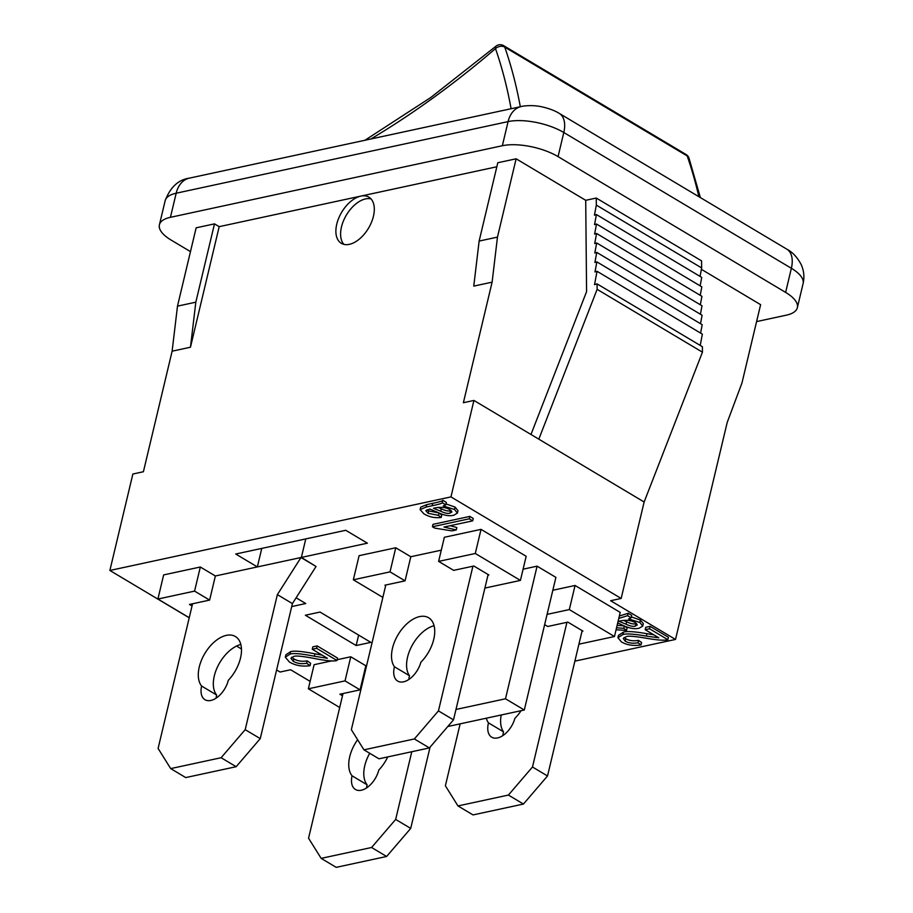 <?xml version="1.0" encoding="UTF-8"?>
<svg xmlns="http://www.w3.org/2000/svg" width="913" height="913" viewBox="0 0 913 913"><rect width="100%" height="100%" fill="white"/><g stroke="black" fill="none" stroke-linecap="round" stroke-linejoin="round"><path stroke-width="1.37" d="M582.152 630.643L581.992 631.294L582.916 631.1L567.863 622.118L547.697 626.478L544.639 624.652M460.141 723.849L445.384 785.785L457.972 805.939L508.404 795.063L523.446 804.045L547.526 775.97L532.484 767L508.404 795.063M566.95 622.324L532.484 767M521.072 710.702A30.255 17.552 120.8 0 1 514.886 718.371A19.607 11.367 120.8 0 1 491.708 737.19A19.607 11.367 120.8 0 1 488.478 722.868A30.255 17.552 120.8 0 1 486.309 718.2M528.034 694.359A30.255 17.552 120.8 0 1 527.531 696.448M581.992 631.294L547.526 775.97M523.446 804.045L473.025 814.921L457.972 805.939M501.214 714.982A30.255 17.552 -59.2 0 0 503.52 731.838A19.607 11.367 -59.2 0 0 502.869 735.57M488.478 722.868L503.52 731.838M488.113 574.539L487.964 575.19L488.877 574.996L473.836 566.014L453.658 570.363L438.617 561.392L475.285 553.483L520.421 580.406L484.894 588.075M382.867 597.399L353.342 579.789L359.094 555.675L395.763 547.766L410.816 556.736L441.287 550.162L410.816 556.736L405.064 580.851L385.811 585.005L351.345 729.681L363.945 749.835L414.365 738.959L429.407 747.93L453.499 719.866L438.445 710.885L414.365 738.959M472.911 566.22L438.445 710.885M394.439 666.764A30.255 17.552 120.8 0 1 400.065 631.636A30.255 17.552 120.8 0 1 428.631 617.759A30.255 17.552 120.8 0 1 420.859 662.256A19.607 11.367 120.8 0 1 397.669 681.075A19.607 11.367 120.8 0 1 394.439 666.764L409.492 675.734A19.607 11.367 -59.2 0 0 408.841 679.466M487.964 575.19L453.499 719.866M429.407 747.93L378.986 758.806L363.945 749.835M434.086 625.725A30.255 17.552 -59.2 0 0 411.112 647.408A30.255 17.552 -59.2 0 0 409.492 675.734M385.811 585.005L384.898 585.199L385.663 585.655M430.057 747.176L410.713 828.399L386.621 856.474L336.201 867.35L321.159 858.368L371.58 847.492L395.66 819.429L411.786 751.73M369.719 753.282A30.255 17.552 -59.2 0 0 367.106 784.792A19.607 11.367 -59.2 0 0 366.604 787.885M386.621 856.474L371.58 847.492M410.713 828.399L395.66 819.429M367.106 784.792L352.064 775.81A30.255 17.552 120.8 0 1 357.611 739.701M387.74 756.923A30.255 17.552 120.8 0 1 378.792 770.047A19.607 11.367 120.8 0 1 355.442 789.494A19.607 11.367 120.8 0 1 352.064 775.81M321.159 858.368L308.56 838.214L343.026 693.538L339.91 694.211L342.501 695.763M337.159 659.711L350.775 656.778L365.828 665.748L360.076 689.863L343.026 693.538M365.828 665.748L366.615 665.577L365.828 665.748M316.046 566.482L292.422 603.607L260.251 738.628L236.17 766.703L185.738 777.579L170.697 768.598L221.117 757.722L245.198 729.658L277.369 594.625L301.005 557.512L257.352 566.927L235.725 554.02L345.753 530.282L367.38 543.189L301.37 557.432L316.046 566.482L301.005 557.512M240.838 644.475A30.255 17.552 -59.2 0 0 217.625 666.65A30.255 17.552 -59.2 0 0 216.643 695.021A19.607 11.367 -59.2 0 0 216.153 698.114M236.17 766.703L221.117 757.722M260.251 738.628L245.198 729.658M292.422 603.607L277.369 594.625M216.643 695.021L201.602 686.04A30.255 17.552 120.8 0 1 206.521 650.843A30.255 17.552 120.8 0 1 235.394 636.521A30.255 17.552 120.8 0 1 228.33 680.276A19.607 11.367 120.8 0 1 204.991 699.723A19.607 11.367 120.8 0 1 201.602 686.04M170.697 768.598L158.097 748.443L192.563 603.767L189.448 604.44L192.038 605.992M189.242 617.724L157.903 599.031L163.644 574.916L200.324 567.007L215.365 575.977L209.625 600.092L192.563 603.767M215.365 575.977L257.352 566.927L215.365 575.977M343.881 244.353A26.888 15.601 120.8 0 1 346.404 215.034A26.888 15.601 120.8 0 1 371.009 198.897M370.906 138.97A783.16 454.343 -59.2 0 0 495.497 48.617A6.722 4.919 -19.2 0 1 504.763 47.111L687.192 155.952A6.722 4.919 -19.2 0 1 688.984 158.063A6.722 6.722 0 0 0 686.074 154.502A6.722 3.903 120.8 0 1 687.192 155.952A664.31 385.4 120.8 0 1 698.844 196.672M511.097 108.738A657.588 381.497 120.8 0 0 495.497 48.617A6.722 2.739 -130.6 0 1 495.816 46.323A6.722 6.722 0 0 1 503.645 45.65A6.722 3.903 -59.2 0 1 504.763 47.111A664.31 385.4 -59.2 0 1 520.319 106.741M497.471 237.118L479.131 241.066L497.79 162.754L516.13 158.794L497.471 237.118L492.107 282.163L463.382 402.724L473.927 400.442L450.954 496.9L621.16 598.449L610.614 600.72L675.506 639.442L727.205 422.422L741.961 382.992L760.62 304.668L701.389 269.324M675.506 639.442L574.893 661.138M296.12 597.798L305.752 603.539L291.715 606.574M305.376 615.236L320.041 612.064L370.826 642.364L356.15 645.537L305.376 615.236M356.15 645.537L358.638 635.094M472.683 520.855L444.003 527.041L456.26 529.951L451.901 530.887L434.679 528.091L432.442 526.755L469.259 518.812L472.683 520.855L473.265 518.447L469.83 516.404L469.259 518.812M450.166 525.717L456.831 527.531L456.26 529.951M469.83 516.404L433.013 524.347L432.442 526.755M649.52 628.76L667.848 639.693C664.915 640.652 658.033 640.218 647.226 638.404C635.22 636.304 628.247 635.722 626.295 636.646L623.248 638.484L625.188 641.131C628.635 643.129 632.903 643.665 637.982 642.763L641.006 644.966C633.268 646.084 626.717 645.057 621.354 641.862L617.918 637.708L622.894 634.546C626.318 633.439 634.136 633.964 646.358 636.121L658.775 637.799L645.183 629.696L649.52 628.76L650.09 626.341L668.419 637.285L667.848 639.693M624.161 637.4L625.759 638.723C629.217 640.709 633.474 641.257 638.552 640.355L637.982 642.763M638.552 640.355L641.588 642.547L641.006 644.966M617.918 637.708L618.489 635.3L623.476 632.138C626.889 631.031 634.706 631.556 646.929 633.702L653.788 634.832M650.09 626.341L645.765 627.277L645.183 629.696M316.594 648.321L336.977 660.487C334.101 661.48 326.957 660.886 315.544 658.718C302.933 656.253 295.675 655.5 293.781 656.447L290.905 658.216L293.244 661.286C297.09 663.511 301.564 664.173 306.642 663.283L310.055 665.703C302.249 666.787 295.367 665.554 289.387 661.993L285.324 657.212L289.969 654.107C293.347 652.978 301.473 653.685 314.357 656.23L327.39 658.284L312.257 649.257L316.594 648.321L317.165 645.913L337.559 658.079L336.977 660.487M291.795 657.155L293.815 658.878C297.672 661.103 302.135 661.765 307.225 660.864L306.642 663.283M307.225 660.864L310.637 663.295L310.055 665.703M285.324 657.212L285.895 654.792L290.539 651.699C293.918 650.57 302.055 651.277 314.928 653.822L314.357 656.23M314.928 653.822L322.163 655.157M317.165 645.913L312.828 646.849L312.257 649.257M618.809 621.251L620.452 620.897C626.523 619.722 631.534 620.338 635.471 622.746L637.297 624.926L635.38 626.078C633.2 626.775 630.096 626.147 626.056 624.195L618.809 621.251M623.499 620.384L626.626 621.776C630.666 623.739 633.782 624.366 635.95 623.659L636.555 623.511M618.763 618.443L627.585 615.67L631.134 617.793L628.578 618.911L639.83 622.472L642.752 626.067L639.123 628.212C634.592 629.354 629.183 628.372 622.894 625.302L617.702 622.94M631.34 616.903L640.401 620.064L643.334 623.659L642.752 626.067M616.549 627.756L623.784 628.338L626.535 630.461L616.081 629.753M624.355 625.987L623.784 628.338M617.131 625.337L624.252 625.941M624.56 626.078L627.105 628.053L626.535 630.461M619.345 616.035L628.167 613.262L627.585 615.67M628.167 613.262L631.705 615.373L631.134 617.793M433.47 508.267L435.113 507.913C441.184 506.738 446.183 507.354 450.132 509.774L451.958 511.942L450.041 513.095C447.861 513.802 444.757 513.174 440.717 511.212L433.47 508.267M438.16 507.411L441.287 508.803C445.327 510.766 448.443 511.394 450.611 510.687L451.216 510.527M425.812 510.629L428.094 513.3L438.445 515.354L441.196 517.477C434.793 518.196 429.019 516.963 423.86 513.791L420.106 509.591L426.188 507.035L432.191 505.734C439.142 504.296 442.497 503.28 442.246 502.698L445.795 504.809L443.227 505.928L454.491 509.488L457.413 513.095L453.784 515.24C449.242 516.37 443.832 515.4 437.555 512.319L429.932 509.032L425.8 510.687M446.001 503.919L455.062 507.08L457.995 510.687L457.413 513.095M427.067 509.728L428.665 510.892L439.027 512.946M439.005 513.003L438.445 515.354M439.221 513.095L441.766 515.069L441.196 517.477M420.106 509.591L420.688 507.172L426.759 504.627L432.762 503.325C439.712 501.888 443.067 500.872 442.816 500.278L442.246 502.698M442.816 500.278L446.366 502.401L445.795 504.809M450.954 496.9L109.88 570.465L189.219 617.804M236.57 646.05L241.489 648.995M276.616 669.948L280.086 672.025L290.631 669.754L310.123 681.383M523.103 569.187L537.095 566.163L555.903 577.381L524.302 710.006L447.792 726.508M552.833 590.266L575.064 585.473L620.212 612.406L614.46 636.521L578.933 644.179M438.617 561.392L444.357 537.278L481.037 529.369L526.173 556.302L520.421 580.406M339.704 707.495L308.366 688.801L314.106 664.687L331.716 660.886M261.769 548.405L257.352 566.927M301.37 557.432L305.775 538.91M157.903 599.031L194.572 591.11L209.625 600.092M200.324 567.007L194.572 591.11M481.037 529.369L475.285 553.483M353.342 579.789L390.022 571.869L405.064 580.851M395.763 547.766L390.022 571.869M547.081 614.381L569.324 609.587L614.46 636.521M575.064 585.473L569.324 609.587M350.775 656.778L345.034 680.881L360.076 689.863M308.366 688.801L345.034 680.881M537.095 566.163L505.494 698.787L524.302 710.006M455.975 709.469L505.494 698.787M621.16 598.449L644.133 502.002L702.439 352.178L597.125 289.341L597.068 283.875L594.534 284.639L597.034 271.298L594.979 271.926L596.862 261.871L594.888 262.465L596.771 252.41L594.797 253.004L596.68 242.949L594.705 243.543L596.588 233.488L594.614 234.082L596.509 224.027L594.534 224.621L596.417 214.566L594.443 215.16L596.326 205.105L596.257 198.041L701.583 260.878L701.652 267.943L596.326 205.105M702.439 352.178L702.394 346.723L597.068 283.875M700.237 345.434L702.348 334.147L597.034 271.298M700.613 333.097L702.188 324.708L596.862 261.871M700.511 323.704L702.097 315.247L596.771 252.41M700.419 314.243L702.006 305.787L596.68 242.949M700.328 304.782L701.914 296.326L596.588 233.488M700.237 295.321L701.823 286.865L596.509 224.027M700.145 285.86L701.732 277.404L596.417 214.566M700.066 276.399L701.652 267.943M516.13 158.794L585.712 200.312L586.58 291.624L530.978 434.485M644.133 502.002L538.818 439.164L597.125 289.341M585.712 200.312L596.257 198.041M538.818 439.164L473.927 400.442M496.832 166.771L219.188 226.664L214.487 223.868L196.147 227.816L177.487 306.14L172.123 351.185L143.398 471.747L132.864 474.018L109.88 570.465M479.131 241.066L473.767 286.111L492.107 282.163M219.188 226.664L190.463 347.225L172.123 351.185M360.84 196.112A26.888 15.601 120.8 0 1 368.875 197.128A26.888 15.601 120.8 0 1 374.307 208.632A26.888 15.601 120.8 0 1 362.575 236.056A26.888 15.601 120.8 0 1 341.314 243.315A26.888 15.601 120.8 0 1 338.723 218.139A26.888 15.601 120.8 0 1 360.84 196.112M190.475 251.623L171.142 240.085A40.332 15.624 13.4 0 1 159.41 224.803A40.332 15.624 13.4 0 1 170.434 217.317L502.344 145.726A40.332 15.624 13.4 0 1 558.06 156.625L785.625 292.4A40.332 15.624 13.4 0 1 797.357 307.681A40.332 15.624 13.4 0 1 786.333 315.168L756.592 321.581M214.487 223.868L195.827 302.18L190.463 347.225M177.487 306.14L195.827 302.18M625.759 638.723L625.188 641.131M623.476 632.138L622.894 634.546M646.929 633.702L646.358 636.121M293.815 658.878L293.244 661.286M290.539 651.699L289.969 654.107M635.95 623.659L635.38 626.078M626.626 621.776L626.056 624.195M640.401 620.064L639.83 622.472M450.611 510.687L450.041 513.095M441.287 508.803L440.717 511.212M455.062 507.08L454.491 509.488M428.665 510.892L428.094 513.3M426.759 504.627L426.188 507.035M432.762 503.325L432.191 505.734M785.625 292.4L791.366 268.285A26.888 15.601 -59.2 0 0 786.812 249.158L559.235 113.372A26.888 15.601 120.8 0 1 563.8 132.511L791.366 268.285A40.332 15.624 13.4 0 1 803.12 283.487M521.175 106.559A26.888 19.264 77.8 0 0 508.085 121.612A40.332 15.624 13.4 0 1 563.8 132.511L558.06 156.625M559.235 113.372C558.117 112.687 552.673 109.149 540.918 106.616C532.176 104.801 522.681 105.965 521.22 106.547L189.322 178.149A26.888 19.264 77.8 0 0 176.186 193.214L508.085 121.612L502.344 145.726M165.139 200.78A40.332 15.624 13.4 0 1 176.186 193.214L170.434 217.317M364.949 140.26L430.856 97.451L495.816 46.323M686.074 154.502L503.645 45.65M700.374 197.585L688.984 158.063M786.812 249.158C792.507 252.091 797.334 257.295 801.294 264.793C803.965 270.933 804.57 277.187 803.098 283.566L797.357 307.681M159.41 224.803L165.162 200.689C170.286 187.245 178.332 179.735 189.322 178.149"/></g></svg>
